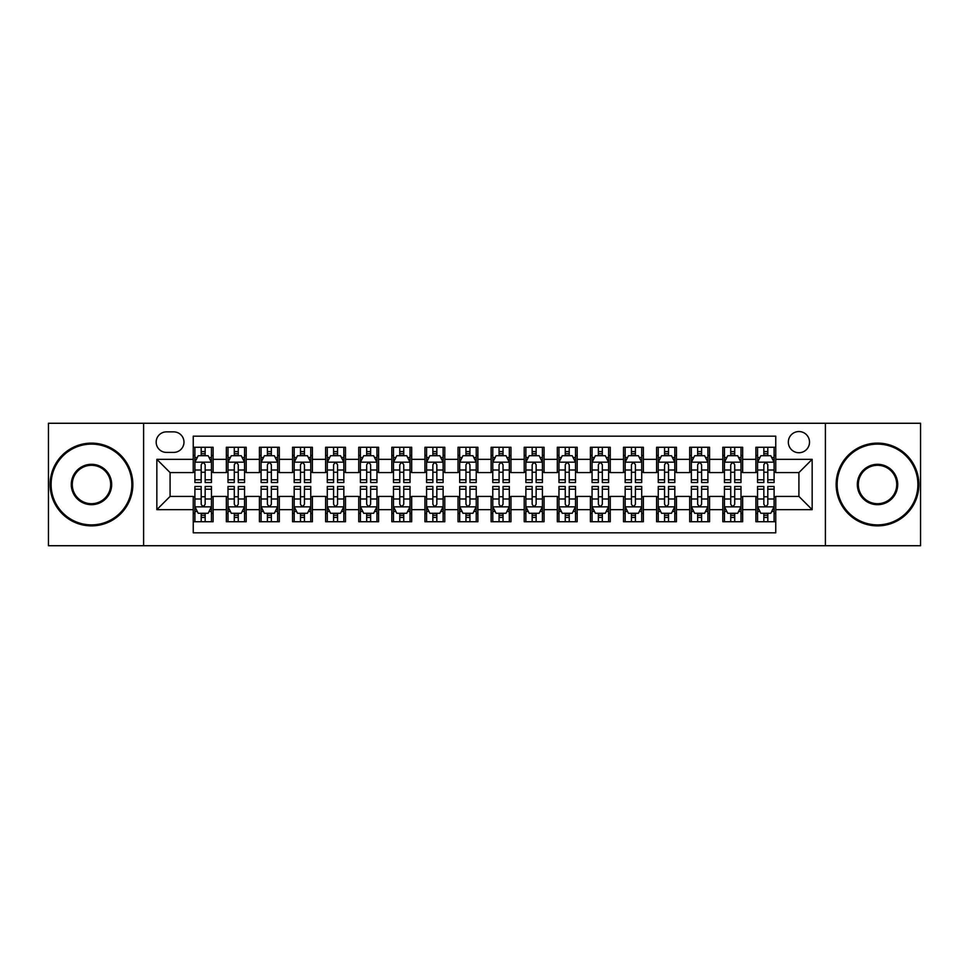 <?xml version="1.0" encoding="UTF-8"?>
<svg xmlns="http://www.w3.org/2000/svg" width="969" height="969" viewBox="0 0 969 969"><rect width="100%" height="100%" fill="white"/><g stroke="black" fill="none" stroke-linecap="round" stroke-linejoin="round"><path stroke-width="1.45" d="M798.916 431.544A10.586 10.586 0 0 0 788.33 442.13A10.586 10.586 0 0 0 798.916 452.729A10.586 10.586 0 0 0 809.515 442.13A10.586 10.586 0 0 0 798.916 431.544M825.394 545.729L920.55 545.729L920.55 423.271L825.394 423.271L825.394 545.729L143.606 545.729L143.606 423.271L48.45 423.271L48.45 545.729L143.606 545.729M775.757 447.266L755.893 447.266L755.893 459.342L742.654 459.342L742.654 472.581L755.893 472.581L755.893 459.342M742.654 459.342L742.654 447.266L722.801 447.266L722.801 459.342L709.562 459.342L709.562 472.581L722.801 472.581L722.801 459.342M709.562 459.342L709.562 447.266L689.698 447.266L689.698 459.342L676.459 459.342L676.459 472.581L689.698 472.581L689.698 459.342M676.459 459.342L676.459 447.266L656.607 447.266L656.607 459.342L643.368 459.342L643.368 472.581L656.607 472.581L656.607 459.342M643.368 459.342L643.368 447.266L623.503 447.266L623.503 459.342L610.264 459.342L610.264 472.581L623.503 472.581L623.503 459.342M610.264 459.342L610.264 447.266L590.412 447.266L590.412 459.342L577.173 459.342L577.173 472.581L590.412 472.581L590.412 459.342M577.173 459.342L577.173 447.266L557.308 447.266L557.308 459.342L544.069 459.342L544.069 472.581L557.308 472.581L557.308 459.342M544.069 459.342L544.069 447.266L524.217 447.266L524.217 459.342L510.978 459.342L510.978 472.581L524.217 472.581L524.217 459.342M510.978 459.342L510.978 447.266L491.113 447.266L491.113 459.342L477.887 459.342L477.887 472.581L491.113 472.581L491.113 459.342M477.887 459.342L477.887 447.266L458.022 447.266L458.022 459.342L444.783 459.342L444.783 472.581L458.022 472.581L458.022 459.342M444.783 459.342L444.783 447.266L424.931 447.266L424.931 459.342L411.692 459.342L411.692 472.581L424.931 472.581L424.931 459.342M411.692 459.342L411.692 447.266L391.827 447.266L391.827 459.342L378.588 459.342L378.588 472.581L391.827 472.581L391.827 459.342M378.588 459.342L378.588 447.266L358.736 447.266L358.736 459.342L345.497 459.342L345.497 472.581L358.736 472.581L358.736 459.342M345.497 459.342L345.497 447.266L325.632 447.266L325.632 459.342L312.393 459.342L312.393 472.581L325.632 472.581L325.632 459.342M312.393 459.342L312.393 447.266L292.541 447.266L292.541 459.342L279.302 459.342L279.302 472.581L292.541 472.581L292.541 459.342M279.302 459.342L279.302 447.266L259.438 447.266L259.438 459.342L246.199 459.342L246.199 472.581L259.438 472.581L259.438 459.342M246.199 459.342L246.199 447.266L226.346 447.266L226.346 472.581L213.107 472.581L213.107 447.266L193.243 447.266M193.243 521.734L213.107 521.734L213.107 496.419L226.346 496.419L226.346 521.734L246.199 521.734L246.199 496.419L259.438 496.419L259.438 509.658L246.199 509.658M259.438 509.658L259.438 521.734L279.302 521.734L279.302 496.419L292.541 496.419L292.541 509.658L279.302 509.658M292.541 509.658L292.541 521.734L312.393 521.734L312.393 496.419L325.632 496.419L325.632 509.658L312.393 509.658M325.632 509.658L325.632 521.734L345.497 521.734L345.497 496.419L358.736 496.419L358.736 509.658L345.497 509.658M358.736 509.658L358.736 521.734L378.588 521.734L378.588 496.419L391.827 496.419L391.827 509.658L378.588 509.658M391.827 509.658L391.827 521.734L411.692 521.734L411.692 496.419L424.931 496.419L424.931 509.658L411.692 509.658M424.931 509.658L424.931 521.734L444.783 521.734L444.783 496.419L458.022 496.419L458.022 509.658L444.783 509.658M458.022 509.658L458.022 521.734L477.887 521.734L477.887 496.419L491.113 496.419L491.113 509.658L477.887 509.658M491.113 509.658L491.113 521.734L510.978 521.734L510.978 496.419L524.217 496.419L524.217 509.658L510.978 509.658M524.217 509.658L524.217 521.734L544.069 521.734L544.069 496.419L557.308 496.419L557.308 509.658L544.069 509.658M557.308 509.658L557.308 521.734L577.173 521.734L577.173 496.419L590.412 496.419L590.412 509.658L577.173 509.658M590.412 509.658L590.412 521.734L610.264 521.734L610.264 496.419L623.503 496.419L623.503 509.658L610.264 509.658M623.503 509.658L623.503 521.734L643.368 521.734L643.368 496.419L656.607 496.419L656.607 509.658L643.368 509.658M656.607 509.658L656.607 521.734L676.459 521.734L676.459 496.419L689.698 496.419L689.698 509.658L676.459 509.658M689.698 509.658L689.698 521.734L709.562 521.734L709.562 496.419L722.801 496.419L722.801 509.658L709.562 509.658M722.801 509.658L722.801 521.734L742.654 521.734L742.654 496.419L755.893 496.419L755.893 509.658L742.654 509.658M166.438 452.402L173.717 452.402A10.259 10.259 0 0 0 183.977 442.13A10.259 10.259 0 0 0 173.717 431.871L166.438 431.871A10.259 10.259 0 0 0 156.179 442.13A10.259 10.259 0 0 0 166.438 452.402M825.394 423.271L143.606 423.271M775.757 459.342L775.757 436.183L193.243 436.183L193.243 472.581L170.084 472.581L170.084 496.419L193.243 496.419L193.243 532.817L775.757 532.817L775.757 496.419L798.916 496.419L798.916 472.581L775.757 472.581L775.757 459.342L812.155 459.342L812.155 509.658L775.757 509.658M193.243 509.658L156.845 509.658L156.845 459.342L193.243 459.342M755.893 509.658L755.893 521.734L775.757 521.734M193.243 455.539L194.902 455.539M201.189 455.539L205.162 455.539M211.448 455.539L213.107 455.539M193.243 472.254L194.902 472.254M201.189 472.254L205.162 472.254M211.448 472.254L213.107 472.254M193.243 496.746L194.902 496.746M201.189 496.746L205.162 496.746M211.448 496.746L213.107 496.746M193.243 513.461L194.902 513.461M201.189 513.461L205.162 513.461M211.448 513.461L213.107 513.461M226.346 472.254L228.006 472.254M234.292 472.254L238.265 472.254M244.551 472.254L246.199 472.254M226.346 455.539L228.006 455.539M234.292 455.539L238.265 455.539M244.551 455.539L246.199 455.539M226.346 496.746L228.006 496.746M234.292 496.746L238.265 496.746M244.551 496.746L246.199 496.746M226.346 513.461L228.006 513.461M234.292 513.461L238.265 513.461M244.551 513.461L246.199 513.461M259.438 496.746L261.097 496.746M267.383 496.746L271.356 496.746M277.643 496.746L279.302 496.746M259.438 513.461L261.097 513.461M267.383 513.461L271.356 513.461M277.643 513.461L279.302 513.461M259.438 455.539L261.097 455.539M267.383 455.539L271.356 455.539M277.643 455.539L279.302 455.539M259.438 472.254L261.097 472.254M267.383 472.254L271.356 472.254M277.643 472.254L279.302 472.254M292.541 496.746L294.188 496.746M300.487 496.746L304.448 496.746M310.746 496.746L312.393 496.746M292.541 513.461L294.188 513.461M300.487 513.461L304.448 513.461M310.746 513.461L312.393 513.461M292.541 455.539L294.188 455.539M300.487 455.539L304.448 455.539M310.746 455.539L312.393 455.539M292.541 472.254L294.188 472.254M300.487 472.254L304.448 472.254M310.746 472.254L312.393 472.254M325.632 496.746L327.292 496.746M333.578 496.746L337.551 496.746M343.838 496.746L345.497 496.746M325.632 513.461L327.292 513.461M333.578 513.461L337.551 513.461M343.838 513.461L345.497 513.461M325.632 455.539L327.292 455.539M333.578 455.539L337.551 455.539M343.838 455.539L345.497 455.539M325.632 472.254L327.292 472.254M333.578 472.254L337.551 472.254M343.838 472.254L345.497 472.254M358.736 496.746L360.383 496.746M366.67 496.746L370.642 496.746M376.941 496.746L378.588 496.746M358.736 513.461L360.383 513.461M366.67 513.461L370.642 513.461M376.941 513.461L378.588 513.461M358.736 455.539L360.383 455.539M366.67 455.539L370.642 455.539M376.941 455.539L378.588 455.539M358.736 472.254L360.383 472.254M366.67 472.254L370.642 472.254M376.941 472.254L378.588 472.254M391.827 496.746L393.487 496.746M399.773 496.746L403.746 496.746M410.032 496.746L411.692 496.746M391.827 513.461L393.487 513.461M399.773 513.461L403.746 513.461M410.032 513.461L411.692 513.461M391.827 455.539L393.487 455.539M399.773 455.539L403.746 455.539M410.032 455.539L411.692 455.539M391.827 472.254L393.487 472.254M399.773 472.254L403.746 472.254M410.032 472.254L411.692 472.254M424.931 496.746L426.578 496.746M432.864 496.746L436.837 496.746M443.124 496.746L444.783 496.746M424.931 513.461L426.578 513.461M432.864 513.461L436.837 513.461M443.124 513.461L444.783 513.461M424.931 455.539L426.578 455.539M432.864 455.539L436.837 455.539M443.124 455.539L444.783 455.539M424.931 472.254L426.578 472.254M432.864 472.254L436.837 472.254M443.124 472.254L444.783 472.254M458.022 496.746L459.681 496.746M465.968 496.746L469.941 496.746M476.227 496.746L477.887 496.746M458.022 513.461L459.681 513.461M465.968 513.461L469.941 513.461M476.227 513.461L477.887 513.461M458.022 455.539L459.681 455.539M465.968 455.539L469.941 455.539M476.227 455.539L477.887 455.539M458.022 472.254L459.681 472.254M465.968 472.254L469.941 472.254M476.227 472.254L477.887 472.254M491.113 496.746L492.773 496.746M499.059 496.746L503.032 496.746M509.319 496.746L510.978 496.746M491.113 513.461L492.773 513.461M499.059 513.461L503.032 513.461M509.319 513.461L510.978 513.461M491.113 455.539L492.773 455.539M499.059 455.539L503.032 455.539M509.319 455.539L510.978 455.539M491.113 472.254L492.773 472.254M499.059 472.254L503.032 472.254M509.319 472.254L510.978 472.254M524.217 496.746L525.876 496.746M532.163 496.746L536.136 496.746M542.422 496.746L544.069 496.746M524.217 513.461L525.876 513.461M532.163 513.461L536.136 513.461M542.422 513.461L544.069 513.461M524.217 455.539L525.876 455.539M532.163 455.539L536.136 455.539M542.422 455.539L544.069 455.539M524.217 472.254L525.876 472.254M532.163 472.254L536.136 472.254M542.422 472.254L544.069 472.254M557.308 496.746L558.968 496.746M565.254 496.746L569.227 496.746M575.513 496.746L577.173 496.746M557.308 513.461L558.968 513.461M565.254 513.461L569.227 513.461M575.513 513.461L577.173 513.461M557.308 455.539L558.968 455.539M565.254 455.539L569.227 455.539M575.513 455.539L577.173 455.539M557.308 472.254L558.968 472.254M565.254 472.254L569.227 472.254M575.513 472.254L577.173 472.254M590.412 496.746L592.059 496.746M598.357 496.746L602.33 496.746M608.617 496.746L610.264 496.746M590.412 513.461L592.059 513.461M598.357 513.461L602.33 513.461M608.617 513.461L610.264 513.461M590.412 455.539L592.059 455.539M598.357 455.539L602.33 455.539M608.617 455.539L610.264 455.539M590.412 472.254L592.059 472.254M598.357 472.254L602.33 472.254M608.617 472.254L610.264 472.254M623.503 496.746L625.162 496.746M631.449 496.746L635.422 496.746M641.708 496.746L643.368 496.746M623.503 513.461L625.162 513.461M631.449 513.461L635.422 513.461M641.708 513.461L643.368 513.461M623.503 455.539L625.162 455.539M631.449 455.539L635.422 455.539M641.708 455.539L643.368 455.539M623.503 472.254L625.162 472.254M631.449 472.254L635.422 472.254M641.708 472.254L643.368 472.254M656.607 496.746L658.254 496.746M664.552 496.746L668.513 496.746M674.812 496.746L676.459 496.746M656.607 513.461L658.254 513.461M664.552 513.461L668.513 513.461M674.812 513.461L676.459 513.461M656.607 455.539L658.254 455.539M664.552 455.539L668.513 455.539M674.812 455.539L676.459 455.539M656.607 472.254L658.254 472.254M664.552 472.254L668.513 472.254M674.812 472.254L676.459 472.254M689.698 496.746L691.357 496.746M697.644 496.746L701.617 496.746M707.903 496.746L709.562 496.746M689.698 513.461L691.357 513.461M697.644 513.461L701.617 513.461M707.903 513.461L709.562 513.461M689.698 455.539L691.357 455.539M697.644 455.539L701.617 455.539M707.903 455.539L709.562 455.539M689.698 472.254L691.357 472.254M697.644 472.254L701.617 472.254M707.903 472.254L709.562 472.254M722.801 496.746L724.449 496.746M730.735 496.746L734.708 496.746M740.994 496.746L742.654 496.746M722.801 513.461L724.449 513.461M730.735 513.461L734.708 513.461M740.994 513.461L742.654 513.461M722.801 455.539L724.449 455.539M730.735 455.539L734.708 455.539M740.994 455.539L742.654 455.539M722.801 472.254L724.449 472.254M730.735 472.254L734.708 472.254M740.994 472.254L742.654 472.254M755.893 496.746L757.552 496.746M763.838 496.746L767.811 496.746M774.098 496.746L775.757 496.746M755.893 513.461L757.552 513.461M763.838 513.461L767.811 513.461M774.098 513.461L775.757 513.461M755.893 455.539L757.552 455.539M763.838 455.539L767.811 455.539M774.098 455.539L775.757 455.539M755.893 472.254L757.552 472.254M763.838 472.254L767.811 472.254M774.098 472.254L775.757 472.254M170.084 472.581L156.845 459.342M170.084 496.419L156.845 509.658M812.155 459.342L798.916 472.581M812.155 509.658L798.916 496.419M205.162 451.566L201.189 451.566M211.448 479.812L205.162 479.812L205.162 482.514L211.448 482.514L211.448 462.322L208.141 455.709L198.209 455.709L194.902 462.322L194.902 482.514L201.189 482.514L201.189 479.812L194.902 479.812M194.902 462.322L194.902 447.266M211.448 462.322L211.448 447.266M201.189 455.709L201.189 447.266M205.162 447.266L205.162 455.709M205.162 479.812L205.162 464.805C203.841 462.261 202.521 462.261 201.189 464.805L201.189 479.812M201.189 517.434L205.162 517.434M194.902 489.188L201.189 489.188L201.189 486.486L194.902 486.486L194.902 506.678L198.209 513.291L208.141 513.291L211.448 506.678L211.448 486.486L205.162 486.486L205.162 489.188L211.448 489.188M211.448 506.678L211.448 521.734M194.902 506.678L194.902 521.734M205.162 513.291L205.162 521.734M201.189 521.734L201.189 513.291M201.189 489.188L201.189 504.195C202.509 506.739 203.841 506.739 205.162 504.195L205.162 489.188M91.474 444.117A40.383 40.383 0 0 0 51.103 484.5A40.383 40.383 0 0 0 91.474 524.883A40.383 40.383 0 0 0 131.857 484.5A40.383 40.383 0 0 0 91.474 444.117M91.474 525.876A41.376 41.376 0 0 1 50.109 484.5A41.376 41.376 0 0 1 91.474 443.124A41.376 41.376 0 0 1 132.85 484.5A41.376 41.376 0 0 1 91.474 525.876M91.474 464.308A20.192 20.192 0 0 1 111.665 484.5A20.192 20.192 0 0 1 91.474 504.692A20.192 20.192 0 0 1 71.282 484.5A20.192 20.192 0 0 1 91.474 464.308M91.474 503.698A19.198 19.198 0 0 0 110.672 484.5A19.198 19.198 0 0 0 91.474 465.302A19.198 19.198 0 0 0 72.275 484.5A19.198 19.198 0 0 0 91.474 503.698M877.526 444.117A40.383 40.383 0 0 0 837.143 484.5A40.383 40.383 0 0 0 877.526 524.883A40.383 40.383 0 0 0 917.897 484.5A40.383 40.383 0 0 0 877.526 444.117M877.526 525.876A41.376 41.376 0 0 1 836.15 484.5A41.376 41.376 0 0 1 877.526 443.124A41.376 41.376 0 0 1 918.891 484.5A41.376 41.376 0 0 1 877.526 525.876M877.526 464.308A20.192 20.192 0 0 1 897.718 484.5A20.192 20.192 0 0 1 877.526 504.692A20.192 20.192 0 0 1 857.335 484.5A20.192 20.192 0 0 1 877.526 464.308M877.526 503.698A19.198 19.198 0 0 0 896.725 484.5A19.198 19.198 0 0 0 877.526 465.302A19.198 19.198 0 0 0 858.328 484.5A19.198 19.198 0 0 0 877.526 503.698M238.265 451.566L234.292 451.566M244.551 479.812L238.265 479.812L238.265 482.514L244.551 482.514L244.551 462.322L241.245 455.709L231.312 455.709L228.006 462.322L228.006 482.514L234.292 482.514L234.292 479.812L228.006 479.812M228.006 462.322L228.006 447.266M244.551 462.322L244.551 447.266M234.292 455.709L234.292 447.266M238.265 447.266L238.265 455.709M238.265 479.812L238.265 464.805C236.933 462.261 235.612 462.261 234.292 464.805L234.292 479.812M271.356 451.566L267.383 451.566M277.643 479.812L271.356 479.812L271.356 482.514L277.643 482.514L277.643 462.322L274.336 455.709L264.404 455.709L261.097 462.322L261.097 482.514L267.383 482.514L267.383 479.812L261.097 479.812M261.097 462.322L261.097 447.266M277.643 462.322L277.643 447.266M267.383 455.709L267.383 447.266M271.356 447.266L271.356 455.709M271.356 479.812L271.356 464.805C270.036 462.261 268.716 462.261 267.383 464.805L267.383 479.812M304.448 451.566L300.487 451.566M310.746 479.812L304.448 479.812L304.448 482.514L310.746 482.514L310.746 462.322L307.427 455.709L297.507 455.709L294.188 462.322L294.188 482.514L300.487 482.514L300.487 479.812L294.188 479.812M294.188 462.322L294.188 447.266M310.746 462.322L310.746 447.266M300.487 455.709L300.487 447.266M304.448 447.266L304.448 455.709M304.448 479.812L304.448 464.805C303.127 462.261 301.807 462.261 300.487 464.805L300.487 479.812M337.551 451.566L333.578 451.566M343.838 479.812L337.551 479.812L337.551 482.514L343.838 482.514L343.838 462.322L340.531 455.709L330.599 455.709L327.292 462.322L327.292 482.514L333.578 482.514L333.578 479.812L327.292 479.812M327.292 462.322L327.292 447.266M343.838 462.322L343.838 447.266M333.578 455.709L333.578 447.266M337.551 447.266L337.551 455.709M337.551 479.812L337.551 464.805C336.231 462.261 334.899 462.261 333.578 464.805L333.578 479.812M234.292 517.434L238.265 517.434M228.006 489.188L234.292 489.188L234.292 486.486L228.006 486.486L228.006 506.678L231.312 513.291L241.245 513.291L244.551 506.678L244.551 486.486L238.265 486.486L238.265 489.188L244.551 489.188M244.551 506.678L244.551 521.734M228.006 506.678L228.006 521.734M238.265 513.291L238.265 521.734M234.292 521.734L234.292 513.291M234.292 489.188L234.292 504.195C235.612 506.739 236.933 506.739 238.265 504.195L238.265 489.188M267.383 517.434L271.356 517.434M261.097 489.188L267.383 489.188L267.383 486.486L261.097 486.486L261.097 506.678L264.404 513.291L274.336 513.291L277.643 506.678L277.643 486.486L271.356 486.486L271.356 489.188L277.643 489.188M277.643 506.678L277.643 521.734M261.097 506.678L261.097 521.734M271.356 513.291L271.356 521.734M267.383 521.734L267.383 513.291M267.383 489.188L267.383 504.195C268.704 506.739 270.036 506.739 271.356 504.195L271.356 489.188M300.487 517.434L304.448 517.434M294.188 489.188L300.487 489.188L300.487 486.486L294.188 486.486L294.188 506.678L297.507 513.291L307.427 513.291L310.746 506.678L310.746 486.486L304.448 486.486L304.448 489.188L310.746 489.188M310.746 506.678L310.746 521.734M294.188 506.678L294.188 521.734M304.448 513.291L304.448 521.734M300.487 521.734L300.487 513.291M300.487 489.188L300.487 504.195C301.807 506.739 303.127 506.739 304.448 504.195L304.448 489.188M333.578 517.434L337.551 517.434M327.292 489.188L333.578 489.188L333.578 486.486L327.292 486.486L327.292 506.678L330.599 513.291L340.531 513.291L343.838 506.678L343.838 486.486L337.551 486.486L337.551 489.188L343.838 489.188M343.838 506.678L343.838 521.734M327.292 506.678L327.292 521.734M337.551 513.291L337.551 521.734M333.578 521.734L333.578 513.291M333.578 489.188L333.578 504.195C334.899 506.739 336.219 506.739 337.551 504.195L337.551 489.188M370.642 451.566L366.67 451.566M376.941 479.812L370.642 479.812L370.642 482.514L376.941 482.514L376.941 462.322L373.622 455.709L363.702 455.709L360.383 462.322L360.383 482.514L366.67 482.514L366.67 479.812L360.383 479.812M360.383 462.322L360.383 447.266M376.941 462.322L376.941 447.266M366.67 455.709L366.67 447.266M370.642 447.266L370.642 455.709M370.642 479.812L370.642 464.805C369.322 462.261 368.002 462.261 366.67 464.805L366.67 479.812M366.67 517.434L370.642 517.434M360.383 489.188L366.67 489.188L366.67 486.486L360.383 486.486L360.383 506.678L363.702 513.291L373.622 513.291L376.941 506.678L376.941 486.486L370.642 486.486L370.642 489.188L376.941 489.188M376.941 506.678L376.941 521.734M360.383 506.678L360.383 521.734M370.642 513.291L370.642 521.734M366.67 521.734L366.67 513.291M366.67 489.188L366.67 504.195C368.002 506.739 369.322 506.739 370.642 504.195L370.642 489.188M403.746 451.566L399.773 451.566M410.032 479.812L403.746 479.812L403.746 482.514L410.032 482.514L410.032 462.322L406.726 455.709L396.793 455.709L393.487 462.322L393.487 482.514L399.773 482.514L399.773 479.812L393.487 479.812M393.487 462.322L393.487 447.266M410.032 462.322L410.032 447.266M399.773 455.709L399.773 447.266M403.746 447.266L403.746 455.709M403.746 479.812L403.746 464.805C402.426 462.261 401.093 462.261 399.773 464.805L399.773 479.812M399.773 517.434L403.746 517.434M393.487 489.188L399.773 489.188L399.773 486.486L393.487 486.486L393.487 506.678L396.793 513.291L406.726 513.291L410.032 506.678L410.032 486.486L403.746 486.486L403.746 489.188L410.032 489.188M410.032 506.678L410.032 521.734M393.487 506.678L393.487 521.734M403.746 513.291L403.746 521.734M399.773 521.734L399.773 513.291M399.773 489.188L399.773 504.195C401.093 506.739 402.414 506.739 403.746 504.195L403.746 489.188M436.837 451.566L432.864 451.566M443.124 479.812L436.837 479.812L436.837 482.514L443.124 482.514L443.124 462.322L439.817 455.709L429.885 455.709L426.578 462.322L426.578 482.514L432.864 482.514L432.864 479.812L426.578 479.812M426.578 462.322L426.578 447.266M443.124 462.322L443.124 447.266M432.864 455.709L432.864 447.266M436.837 447.266L436.837 455.709M436.837 479.812L436.837 464.805C435.517 462.261 434.197 462.261 432.864 464.805L432.864 479.812M432.864 517.434L436.837 517.434M426.578 489.188L432.864 489.188L432.864 486.486L426.578 486.486L426.578 506.678L429.885 513.291L439.817 513.291L443.124 506.678L443.124 486.486L436.837 486.486L436.837 489.188L443.124 489.188M443.124 506.678L443.124 521.734M426.578 506.678L426.578 521.734M436.837 513.291L436.837 521.734M432.864 521.734L432.864 513.291M432.864 489.188L432.864 504.195C434.197 506.739 435.517 506.739 436.837 504.195L436.837 489.188M469.941 451.566L465.968 451.566M476.227 479.812L469.941 479.812L469.941 482.514L476.227 482.514L476.227 462.322L472.92 455.709L462.988 455.709L459.681 462.322L459.681 482.514L465.968 482.514L465.968 479.812L459.681 479.812M459.681 462.322L459.681 447.266M476.227 462.322L476.227 447.266M465.968 455.709L465.968 447.266M469.941 447.266L469.941 455.709M469.941 479.812L469.941 464.805C468.621 462.261 467.288 462.261 465.968 464.805L465.968 479.812M465.968 517.434L469.941 517.434M459.681 489.188L465.968 489.188L465.968 486.486L459.681 486.486L459.681 506.678L462.988 513.291L472.92 513.291L476.227 506.678L476.227 486.486L469.941 486.486L469.941 489.188L476.227 489.188M476.227 506.678L476.227 521.734M459.681 506.678L459.681 521.734M469.941 513.291L469.941 521.734M465.968 521.734L465.968 513.291M465.968 489.188L465.968 504.195C467.288 506.739 468.608 506.739 469.941 504.195L469.941 489.188M503.032 451.566L499.059 451.566M509.319 479.812L503.032 479.812L503.032 482.514L509.319 482.514L509.319 462.322L506.012 455.709L496.08 455.709L492.773 462.322L492.773 482.514L499.059 482.514L499.059 479.812L492.773 479.812M492.773 462.322L492.773 447.266M509.319 462.322L509.319 447.266M499.059 455.709L499.059 447.266M503.032 447.266L503.032 455.709M503.032 479.812L503.032 464.805C501.712 462.261 500.392 462.261 499.059 464.805L499.059 479.812M499.059 517.434L503.032 517.434M492.773 489.188L499.059 489.188L499.059 486.486L492.773 486.486L492.773 506.678L496.08 513.291L506.012 513.291L509.319 506.678L509.319 486.486L503.032 486.486L503.032 489.188L509.319 489.188M509.319 506.678L509.319 521.734M492.773 506.678L492.773 521.734M503.032 513.291L503.032 521.734M499.059 521.734L499.059 513.291M499.059 489.188L499.059 504.195C500.379 506.739 501.712 506.739 503.032 504.195L503.032 489.188M536.136 451.566L532.163 451.566M542.422 479.812L536.136 479.812L536.136 482.514L542.422 482.514L542.422 462.322L539.115 455.709L529.183 455.709L525.876 462.322L525.876 482.514L532.163 482.514L532.163 479.812L525.876 479.812M525.876 462.322L525.876 447.266M542.422 462.322L542.422 447.266M532.163 455.709L532.163 447.266M536.136 447.266L536.136 455.709M536.136 479.812L536.136 464.805C534.803 462.261 533.483 462.261 532.163 464.805L532.163 479.812M532.163 517.434L536.136 517.434M525.876 489.188L532.163 489.188L532.163 486.486L525.876 486.486L525.876 506.678L529.183 513.291L539.115 513.291L542.422 506.678L542.422 486.486L536.136 486.486L536.136 489.188L542.422 489.188M542.422 506.678L542.422 521.734M525.876 506.678L525.876 521.734M536.136 513.291L536.136 521.734M532.163 521.734L532.163 513.291M532.163 489.188L532.163 504.195C533.483 506.739 534.803 506.739 536.136 504.195L536.136 489.188M569.227 451.566L565.254 451.566M575.513 479.812L569.227 479.812L569.227 482.514L575.513 482.514L575.513 462.322L572.207 455.709L562.274 455.709L558.968 462.322L558.968 482.514L565.254 482.514L565.254 479.812L558.968 479.812M558.968 462.322L558.968 447.266M575.513 462.322L575.513 447.266M565.254 455.709L565.254 447.266M569.227 447.266L569.227 455.709M569.227 479.812L569.227 464.805C567.907 462.261 566.586 462.261 565.254 464.805L565.254 479.812M565.254 517.434L569.227 517.434M558.968 489.188L565.254 489.188L565.254 486.486L558.968 486.486L558.968 506.678L562.274 513.291L572.207 513.291L575.513 506.678L575.513 486.486L569.227 486.486L569.227 489.188L575.513 489.188M575.513 506.678L575.513 521.734M558.968 506.678L558.968 521.734M569.227 513.291L569.227 521.734M565.254 521.734L565.254 513.291M565.254 489.188L565.254 504.195C566.574 506.739 567.907 506.739 569.227 504.195L569.227 489.188M602.33 451.566L598.357 451.566M608.617 479.812L602.33 479.812L602.33 482.514L608.617 482.514L608.617 462.322L605.298 455.709L595.378 455.709L592.059 462.322L592.059 482.514L598.357 482.514L598.357 479.812L592.059 479.812M592.059 462.322L592.059 447.266M608.617 462.322L608.617 447.266M598.357 455.709L598.357 447.266M602.33 447.266L602.33 455.709M602.33 479.812L602.33 464.805C600.998 462.261 599.678 462.261 598.357 464.805L598.357 479.812M598.357 517.434L602.33 517.434M592.059 489.188L598.357 489.188L598.357 486.486L592.059 486.486L592.059 506.678L595.378 513.291L605.298 513.291L608.617 506.678L608.617 486.486L602.33 486.486L602.33 489.188L608.617 489.188M608.617 506.678L608.617 521.734M592.059 506.678L592.059 521.734M602.33 513.291L602.33 521.734M598.357 521.734L598.357 513.291M598.357 489.188L598.357 504.195C599.678 506.739 600.998 506.739 602.33 504.195L602.33 489.188M631.449 517.434L635.422 517.434M625.162 489.188L631.449 489.188L631.449 486.486L625.162 486.486L625.162 506.678L628.469 513.291L638.401 513.291L641.708 506.678L641.708 486.486L635.422 486.486L635.422 489.188L641.708 489.188M641.708 506.678L641.708 521.734M625.162 506.678L625.162 521.734M635.422 513.291L635.422 521.734M631.449 521.734L631.449 513.291M631.449 489.188L631.449 504.195C632.769 506.739 634.101 506.739 635.422 504.195L635.422 489.188M664.552 517.434L668.513 517.434M658.254 489.188L664.552 489.188L664.552 486.486L658.254 486.486L658.254 506.678L661.573 513.291L671.493 513.291L674.812 506.678L674.812 486.486L668.513 486.486L668.513 489.188L674.812 489.188M674.812 506.678L674.812 521.734M658.254 506.678L658.254 521.734M668.513 513.291L668.513 521.734M664.552 521.734L664.552 513.291M664.552 489.188L664.552 504.195C665.873 506.739 667.193 506.739 668.513 504.195L668.513 489.188M635.422 451.566L631.449 451.566M641.708 479.812L635.422 479.812L635.422 482.514L641.708 482.514L641.708 462.322L638.401 455.709L628.469 455.709L625.162 462.322L625.162 482.514L631.449 482.514L631.449 479.812L625.162 479.812M625.162 462.322L625.162 447.266M641.708 462.322L641.708 447.266M631.449 455.709L631.449 447.266M635.422 447.266L635.422 455.709M635.422 479.812L635.422 464.805C634.101 462.261 632.781 462.261 631.449 464.805L631.449 479.812M668.513 451.566L664.552 451.566M674.812 479.812L668.513 479.812L668.513 482.514L674.812 482.514L674.812 462.322L671.493 455.709L661.573 455.709L658.254 462.322L658.254 482.514L664.552 482.514L664.552 479.812L658.254 479.812M658.254 462.322L658.254 447.266M674.812 462.322L674.812 447.266M664.552 455.709L664.552 447.266M668.513 447.266L668.513 455.709M668.513 479.812L668.513 464.805C667.193 462.261 665.873 462.261 664.552 464.805L664.552 479.812M701.617 451.566L697.644 451.566M707.903 479.812L701.617 479.812L701.617 482.514L707.903 482.514L707.903 462.322L704.596 455.709L694.664 455.709L691.357 462.322L691.357 482.514L697.644 482.514L697.644 479.812L691.357 479.812M691.357 462.322L691.357 447.266M707.903 462.322L707.903 447.266M697.644 455.709L697.644 447.266M701.617 447.266L701.617 455.709M701.617 479.812L701.617 464.805C700.296 462.261 698.964 462.261 697.644 464.805L697.644 479.812M697.644 517.434L701.617 517.434M691.357 489.188L697.644 489.188L697.644 486.486L691.357 486.486L691.357 506.678L694.664 513.291L704.596 513.291L707.903 506.678L707.903 486.486L701.617 486.486L701.617 489.188L707.903 489.188M707.903 506.678L707.903 521.734M691.357 506.678L691.357 521.734M701.617 513.291L701.617 521.734M697.644 521.734L697.644 513.291M697.644 489.188L697.644 504.195C698.964 506.739 700.284 506.739 701.617 504.195L701.617 489.188M734.708 451.566L730.735 451.566M740.994 479.812L734.708 479.812L734.708 482.514L740.994 482.514L740.994 462.322L737.688 455.709L727.755 455.709L724.449 462.322L724.449 482.514L730.735 482.514L730.735 479.812L724.449 479.812M724.449 462.322L724.449 447.266M740.994 462.322L740.994 447.266M730.735 455.709L730.735 447.266M734.708 447.266L734.708 455.709M734.708 479.812L734.708 464.805C733.388 462.261 732.067 462.261 730.735 464.805L730.735 479.812M730.735 517.434L734.708 517.434M724.449 489.188L730.735 489.188L730.735 486.486L724.449 486.486L724.449 506.678L727.755 513.291L737.688 513.291L740.994 506.678L740.994 486.486L734.708 486.486L734.708 489.188L740.994 489.188M740.994 506.678L740.994 521.734M724.449 506.678L724.449 521.734M734.708 513.291L734.708 521.734M730.735 521.734L730.735 513.291M730.735 489.188L730.735 504.195C732.067 506.739 733.388 506.739 734.708 504.195L734.708 489.188M767.811 451.566L763.838 451.566M774.098 479.812L767.811 479.812L767.811 482.514L774.098 482.514L774.098 462.322L770.791 455.709L760.859 455.709L757.552 462.322L757.552 482.514L763.838 482.514L763.838 479.812L757.552 479.812M757.552 462.322L757.552 447.266M774.098 462.322L774.098 447.266M763.838 455.709L763.838 447.266M767.811 447.266L767.811 455.709M767.811 479.812L767.811 464.805C766.491 462.261 765.159 462.261 763.838 464.805L763.838 479.812M763.838 517.434L767.811 517.434M757.552 489.188L763.838 489.188L763.838 486.486L757.552 486.486L757.552 506.678L760.859 513.291L770.791 513.291L774.098 506.678L774.098 486.486L767.811 486.486L767.811 489.188L774.098 489.188M774.098 506.678L774.098 521.734M757.552 506.678L757.552 521.734M767.811 513.291L767.811 521.734M763.838 521.734L763.838 513.291M763.838 489.188L763.838 504.195C765.159 506.739 766.479 506.739 767.811 504.195L767.811 489.188M226.346 509.658L213.107 509.658M226.346 459.342L213.107 459.342M211.363 462.165L194.987 462.165M194.902 457.525L197.301 457.525M209.05 457.525L211.448 457.525M201.189 470.001L194.902 470.001M211.448 470.001L205.162 470.001M205.162 453.674L201.189 453.674M194.987 506.835L211.363 506.835M211.448 511.475L209.05 511.475M197.301 511.475L194.902 511.475M205.162 498.999L211.448 498.999M194.902 498.999L201.189 498.999M201.189 515.326L205.162 515.326M244.467 462.165L228.078 462.165M228.006 457.525L230.404 457.525M242.153 457.525L244.551 457.525M234.292 470.001L228.006 470.001M244.551 470.001L238.265 470.001M238.265 453.674L234.292 453.674M277.558 462.165L261.182 462.165M261.097 457.525L263.495 457.525M275.244 457.525L277.643 457.525M267.383 470.001L261.097 470.001M277.643 470.001L271.356 470.001M271.356 453.674L267.383 453.674M310.661 462.165L294.273 462.165M294.188 457.525L296.587 457.525M308.348 457.525L310.746 457.525M300.487 470.001L294.188 470.001M310.746 470.001L304.448 470.001M304.448 453.674L300.487 453.674M343.753 462.165L327.377 462.165M327.292 457.525L329.69 457.525M341.439 457.525L343.838 457.525M333.578 470.001L327.292 470.001M343.838 470.001L337.551 470.001M337.551 453.674L333.578 453.674M228.078 506.835L244.467 506.835M244.551 511.475L242.153 511.475M230.404 511.475L228.006 511.475M238.265 498.999L244.551 498.999M228.006 498.999L234.292 498.999M234.292 515.326L238.265 515.326M261.182 506.835L277.558 506.835M277.643 511.475L275.244 511.475M263.495 511.475L261.097 511.475M271.356 498.999L277.643 498.999M261.097 498.999L267.383 498.999M267.383 515.326L271.356 515.326M294.273 506.835L310.661 506.835M310.746 511.475L308.348 511.475M296.587 511.475L294.188 511.475M304.448 498.999L310.746 498.999M294.188 498.999L300.487 498.999M300.487 515.326L304.448 515.326M327.377 506.835L343.753 506.835M343.838 511.475L341.439 511.475M329.69 511.475L327.292 511.475M337.551 498.999L343.838 498.999M327.292 498.999L333.578 498.999M333.578 515.326L337.551 515.326M376.856 462.165L360.468 462.165M360.383 457.525L362.781 457.525M374.531 457.525L376.941 457.525M366.67 470.001L360.383 470.001M376.941 470.001L370.642 470.001M370.642 453.674L366.67 453.674M360.468 506.835L376.856 506.835M376.941 511.475L374.531 511.475M362.781 511.475L360.383 511.475M370.642 498.999L376.941 498.999M360.383 498.999L366.67 498.999M366.67 515.326L370.642 515.326M409.948 462.165L393.571 462.165M393.487 457.525L395.885 457.525M407.634 457.525L410.032 457.525M399.773 470.001L393.487 470.001M410.032 470.001L403.746 470.001M403.746 453.674L399.773 453.674M393.571 506.835L409.948 506.835M410.032 511.475L407.634 511.475M395.885 511.475L393.487 511.475M403.746 498.999L410.032 498.999M393.487 498.999L399.773 498.999M399.773 515.326L403.746 515.326M443.051 462.165L426.663 462.165M426.578 457.525L428.976 457.525M440.725 457.525L443.124 457.525M432.864 470.001L426.578 470.001M443.124 470.001L436.837 470.001M436.837 453.674L432.864 453.674M426.663 506.835L443.051 506.835M443.124 511.475L440.725 511.475M428.976 511.475L426.578 511.475M436.837 498.999L443.124 498.999M426.578 498.999L432.864 498.999M432.864 515.326L436.837 515.326M476.142 462.165L459.754 462.165M459.681 457.525L462.08 457.525M473.829 457.525L476.227 457.525M465.968 470.001L459.681 470.001M476.227 470.001L469.941 470.001M469.941 453.674L465.968 453.674M459.754 506.835L476.142 506.835M476.227 511.475L473.829 511.475M462.08 511.475L459.681 511.475M469.941 498.999L476.227 498.999M459.681 498.999L465.968 498.999M465.968 515.326L469.941 515.326M509.246 462.165L492.858 462.165M492.773 457.525L495.171 457.525M506.92 457.525L509.319 457.525M499.059 470.001L492.773 470.001M509.319 470.001L503.032 470.001M503.032 453.674L499.059 453.674M492.858 506.835L509.246 506.835M509.319 511.475L506.92 511.475M495.171 511.475L492.773 511.475M503.032 498.999L509.319 498.999M492.773 498.999L499.059 498.999M499.059 515.326L503.032 515.326M542.337 462.165L525.949 462.165M525.876 457.525L528.275 457.525M540.024 457.525L542.422 457.525M532.163 470.001L525.876 470.001M542.422 470.001L536.136 470.001M536.136 453.674L532.163 453.674M525.949 506.835L542.337 506.835M542.422 511.475L540.024 511.475M528.275 511.475L525.876 511.475M536.136 498.999L542.422 498.999M525.876 498.999L532.163 498.999M532.163 515.326L536.136 515.326M575.429 462.165L559.052 462.165M558.968 457.525L561.366 457.525M573.115 457.525L575.513 457.525M565.254 470.001L558.968 470.001M575.513 470.001L569.227 470.001M569.227 453.674L565.254 453.674M559.052 506.835L575.429 506.835M575.513 511.475L573.115 511.475M561.366 511.475L558.968 511.475M569.227 498.999L575.513 498.999M558.968 498.999L565.254 498.999M565.254 515.326L569.227 515.326M608.532 462.165L592.144 462.165M592.059 457.525L594.469 457.525M606.219 457.525L608.617 457.525M598.357 470.001L592.059 470.001M608.617 470.001L602.33 470.001M602.33 453.674L598.357 453.674M592.144 506.835L608.532 506.835M608.617 511.475L606.219 511.475M594.469 511.475L592.059 511.475M602.33 498.999L608.617 498.999M592.059 498.999L598.357 498.999M598.357 515.326L602.33 515.326M625.247 506.835L641.623 506.835M641.708 511.475L639.31 511.475M627.561 511.475L625.162 511.475M635.422 498.999L641.708 498.999M625.162 498.999L631.449 498.999M631.449 515.326L635.422 515.326M658.339 506.835L674.727 506.835M674.812 511.475L672.413 511.475M660.652 511.475L658.254 511.475M668.513 498.999L674.812 498.999M658.254 498.999L664.552 498.999M664.552 515.326L668.513 515.326M641.623 462.165L625.247 462.165M625.162 457.525L627.561 457.525M639.31 457.525L641.708 457.525M631.449 470.001L625.162 470.001M641.708 470.001L635.422 470.001M635.422 453.674L631.449 453.674M674.727 462.165L658.339 462.165M658.254 457.525L660.652 457.525M672.413 457.525L674.812 457.525M664.552 470.001L658.254 470.001M674.812 470.001L668.513 470.001M668.513 453.674L664.552 453.674M707.818 462.165L691.442 462.165M691.357 457.525L693.756 457.525M705.505 457.525L707.903 457.525M697.644 470.001L691.357 470.001M707.903 470.001L701.617 470.001M701.617 453.674L697.644 453.674M691.442 506.835L707.818 506.835M707.903 511.475L705.505 511.475M693.756 511.475L691.357 511.475M701.617 498.999L707.903 498.999M691.357 498.999L697.644 498.999M697.644 515.326L701.617 515.326M740.922 462.165L724.533 462.165M724.449 457.525L726.847 457.525M738.596 457.525L740.994 457.525M730.735 470.001L724.449 470.001M740.994 470.001L734.708 470.001M734.708 453.674L730.735 453.674M724.533 506.835L740.922 506.835M740.994 511.475L738.596 511.475M726.847 511.475L724.449 511.475M734.708 498.999L740.994 498.999M724.449 498.999L730.735 498.999M730.735 515.326L734.708 515.326M774.013 462.165L757.637 462.165M757.552 457.525L759.95 457.525M771.699 457.525L774.098 457.525M763.838 470.001L757.552 470.001M774.098 470.001L767.811 470.001M767.811 453.674L763.838 453.674M757.637 506.835L774.013 506.835M774.098 511.475L771.699 511.475M759.95 511.475L757.552 511.475M767.811 498.999L774.098 498.999M757.552 498.999L763.838 498.999M763.838 515.326L767.811 515.326"/></g></svg>
